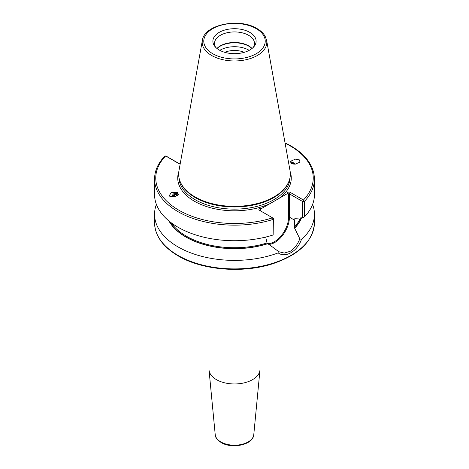 <?xml version="1.0" encoding="UTF-8"?>
<svg xmlns="http://www.w3.org/2000/svg" width="469" height="469" viewBox="0 0 469 469"><rect width="100%" height="100%" fill="white"/><g stroke="black" fill="none" stroke-linecap="round" stroke-linejoin="round"><path stroke-width="0.7" d="M172.721 196.921A3.359 2.251 135.5 0 1 174.673 194.178A3.359 2.251 135.5 0 1 177.522 193.709A3.359 2.251 135.5 0 1 177.933 194.008A3.359 2.251 135.5 0 1 178.349 194.758M178.179 193.122A4.157 2.791 -44.5 0 0 177.745 192.823A4.157 2.791 -44.5 0 0 174.187 193.421A4.157 2.791 -44.5 0 0 171.795 196.857M169.719 196.224L169.151 195.796L171.472 192.36L177.534 192.607L178.103 193.04L175.781 196.476L169.719 196.224M290.68 162.749A3.359 0.926 -147.3 0 1 294.409 164.144M295.499 164.103A4.157 1.143 32.7 0 0 290.463 161.817M291.466 163.452L290.71 161.207L295.452 159.161L299.281 159.835L300.037 162.075L295.294 164.121L291.466 163.452M265.706 237.062L267.031 242.942L278.785 251.706L284.278 253.067L290.176 251.308C294.403 248.681 297.616 244.507 299.82 238.785L294.174 227.266L294.878 218.343L302.581 217.757L302.581 201.471L289.426 193.879A0.598 0.346 0 0 0 288.582 193.879L287.38 193.591L261.456 208.558L260.254 210.229A0.598 0.346 0 0 0 260.248 210.722M244.302 52.311A16.79 9.697 0 0 0 224.698 52.311M249.784 32.367A21.615 12.481 0 0 0 222.242 30.907A21.615 12.481 0 0 0 214.767 46.284A21.615 12.481 0 0 0 219.216 50.013A21.615 12.481 0 0 0 254.233 46.284A21.615 12.481 0 0 0 249.784 32.367M253.412 47.234A20.003 11.549 0 0 0 254.503 43.476A20.003 11.549 0 0 0 248.646 35.31A20.003 11.549 0 0 0 226.844 32.807A20.003 11.549 0 0 0 214.497 43.476A20.003 11.549 0 0 0 215.588 47.234M252.046 48.483A20.003 11.549 0 0 0 248.646 45.856A20.003 11.549 0 0 0 216.954 48.483M251.994 48.524A20.39 11.772 0 0 0 248.916 46.249A20.39 11.772 0 0 0 217.006 48.524M249.209 50.335A20.39 11.772 0 0 0 248.916 50.165A20.39 11.772 0 0 0 219.791 50.335M260.008 266.984L260.008 369.232A25.508 14.727 180 0 1 259.967 370.047A25.508 14.727 180 0 1 243.604 382.991A25.508 14.727 180 0 1 216.461 379.65A25.508 14.727 180 0 1 209.033 370.047A25.508 14.727 180 0 1 208.992 369.232L208.992 266.984M180.19 163.851A1.63 0.938 180 0 1 179.228 163.745A1.63 0.938 180 0 1 178.841 163.581L165.657 155.966A78.739 45.458 0 0 0 178.759 210.141A78.739 45.458 0 0 0 272.559 217.827L273.409 218.314L273.14 234.975A79.941 46.15 180 0 1 177.974 227.207A79.941 46.15 180 0 1 154.559 194.571L154.559 179.011A79.941 46.15 180 0 0 273.14 219.41L272.559 217.827L259.404 210.229A1.8 1.038 180 0 1 259.21 208.898A1.8 1.038 180 0 1 261.456 208.558M312.606 204.408A79.941 46.15 180 0 1 314.441 214.239A79.941 46.15 180 0 1 301.461 239.448C297.264 251.454 285.469 258.272 278.164 252.897A79.941 46.15 180 0 1 177.974 246.87A79.941 46.15 180 0 1 154.559 214.239A79.941 46.15 180 0 1 156.394 204.408M295.142 218.044A67.964 39.238 180 0 1 294.878 218.343L295.323 218.108M278.164 252.897L278.146 251.302M267.852 243.704A68.779 39.707 180 0 1 168.946 220.987M301.549 217.821A68.779 39.707 180 0 1 294.649 228.233M285.029 142.816L290.774 145.824C306.157 154.922 314.048 165.979 314.441 179.011L314.441 194.571A79.941 46.15 180 0 1 304.481 216.883L302.581 217.757M287.38 193.591A1.8 1.038 180 0 1 287.966 192.296A1.8 1.038 180 0 1 290.276 192.407L303.431 200.005L304.481 201.318L304.481 216.883M299.82 238.785L301.461 239.448M273.14 234.975L273.409 218.314M179.545 163.822L166.325 156.195M165.657 155.966L164.66 156.558M314.441 179.011A79.941 46.15 180 0 1 304.481 201.318L302.581 201.471L303.431 200.005A78.739 45.458 0 0 0 290.176 145.882A78.739 45.458 0 0 0 285.099 143.197M178.208 194.975A3.201 2.146 -44.5 0 0 178.202 194.946A3.201 2.146 -44.5 0 0 175.113 193.984A3.201 2.146 -44.5 0 0 173.167 195.895A3.201 2.146 -44.5 0 0 172.803 196.921M177.276 195.796L177.452 195.333L176.233 194.365L174.28 195.356L173.706 196.886M175.47 196.57L174.28 195.356M177.376 195.526L176.233 194.365M294.35 164.138A3.201 0.879 32.7 0 0 293.084 163.364A3.201 0.879 32.7 0 0 291.026 162.737A3.201 0.879 32.7 0 0 290.774 162.884M293.729 164.103L291.736 163.593M220.846 441.939A19.305 11.145 0 0 0 241.394 444.465A19.305 11.145 0 0 0 253.776 434.669C253.272 444.888 231.897 449.243 221.175 442.566C216.807 439.312 214.82 436.68 215.224 434.669A19.305 11.145 0 0 0 220.846 441.939M294.878 220.33L289.426 217.188A20.63 11.913 -60 0 1 274.84 242.45A20.63 11.913 -60 0 1 268.714 244.431M212.774 53.73A30.725 17.74 0 0 0 256.226 53.73A30.725 17.74 0 0 0 256.226 28.644A30.725 17.74 0 0 0 212.774 28.644A30.725 17.74 0 0 0 212.774 53.73M202.362 40.381C204.238 24.429 239.507 17.57 257.024 28.568C260.729 30.708 263.437 33.281 265.149 36.289L266.638 40.381A32.308 18.654 180 0 1 248.388 59.147A32.308 18.654 180 0 1 211.654 55.494A32.308 18.654 180 0 1 202.362 40.381L178.947 170.786C178.109 175.594 179.052 180.278 181.79 184.833A55.834 32.238 180 0 1 178.959 177.505M177.974 255.388A79.941 46.15 0 0 0 265.091 265.39A79.941 46.15 0 0 0 314.441 222.752C313.251 240.937 299.468 254.567 273.087 263.637C243.089 273.603 202.403 270.326 178.226 255.933C162.843 246.841 154.952 235.778 154.559 222.752A79.941 46.15 0 0 0 177.974 255.388M266.638 40.381L290.053 170.786A55.852 32.244 180 0 1 258.507 203.229A55.852 32.244 180 0 1 195.004 196.916A55.852 32.244 180 0 1 178.947 170.786M290.041 177.505A55.834 32.238 180 0 1 287.21 184.833A55.834 32.238 180 0 1 195.016 196.998A55.834 32.238 180 0 1 181.79 184.833L181.931 185.067A55.682 32.15 180 0 1 181.861 184.95M287.139 184.95A55.682 32.15 180 0 1 287.069 185.067A55.682 32.15 180 0 1 195.127 197.203A55.682 32.15 180 0 1 181.931 185.067M288.769 181.79A55.571 32.085 180 0 1 250.083 205.68A55.571 32.085 180 0 1 195.204 197.572A55.571 32.085 180 0 1 180.231 181.79M290.071 177.405A55.571 32.085 180 0 1 255.482 206.759A55.571 32.085 180 0 1 195.204 199.735A55.571 32.085 180 0 1 178.929 177.405M300.482 217.892A67.964 39.238 180 0 1 294.174 227.266M301.327 217.839A68.562 39.584 180 0 1 294.491 228.139M270.162 203.534A56.772 32.777 180 0 1 194.359 201.207A56.772 32.777 180 0 1 178.812 171.666M267.693 243.61A68.562 39.584 180 0 1 169.356 221.321M267.031 242.942A67.964 39.238 180 0 1 171.179 222.746M290.188 171.666A56.772 32.777 180 0 1 278.674 198.622M260.254 210.229L260.254 210.722M267.746 243.64A20.032 11.567 120 0 0 288.582 217.188L288.582 193.879M290.276 192.407L289.426 193.879L289.426 217.188A0.598 0.346 180 0 0 288.582 217.188M179.516 163.816L178.841 163.581M290.053 170.786C290.891 175.594 289.948 180.278 287.21 184.833L287.069 185.067M253.776 434.669L259.967 370.047M314.441 214.239L314.441 222.752M154.559 214.239L154.559 222.752M164.836 156.071C158.065 163.142 154.641 170.786 154.559 179.011M215.224 434.669L209.033 370.047M291.026 162.737L290.704 162.79"/></g></svg>

